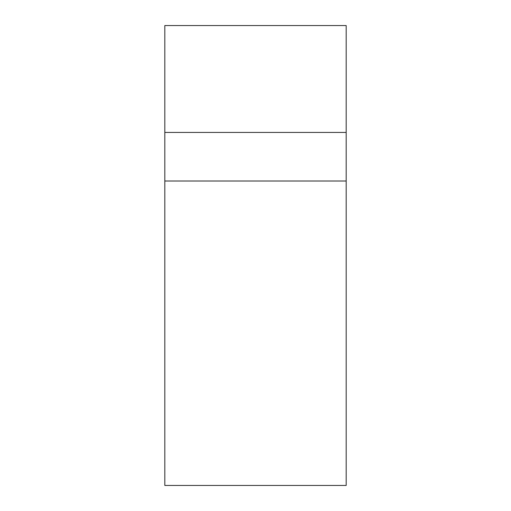 <?xml version="1.0" encoding="UTF-8"?>
<svg xmlns="http://www.w3.org/2000/svg" width="511" height="511" viewBox="0 0 511 511"><rect width="100%" height="100%" fill="white"/><g stroke="black" fill="none" stroke-linecap="round" stroke-linejoin="round"><path stroke-width="0.77" d="M164.817 132.426L346.183 132.426L346.183 25.55L164.817 25.55L164.817 485.45L346.183 485.45L346.183 181.009L164.817 181.009M346.183 132.426L346.183 181.009"/></g></svg>
